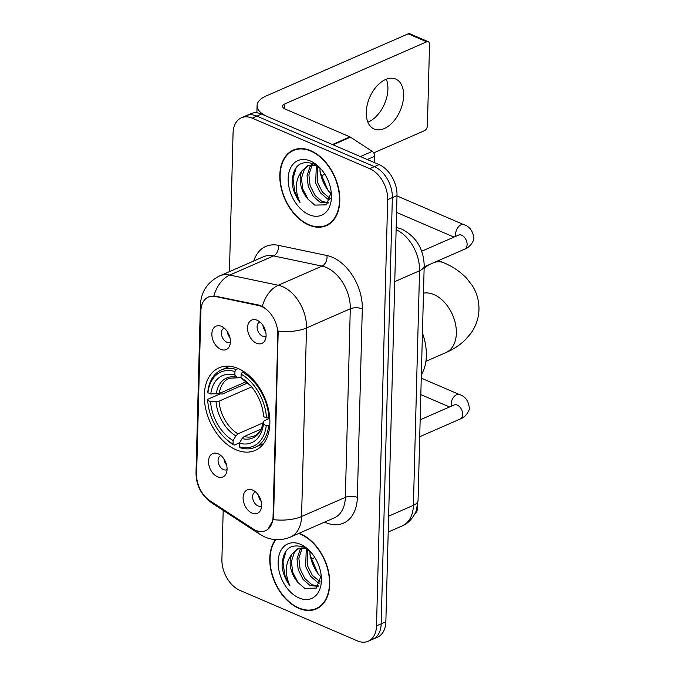 <?xml version="1.0" encoding="UTF-8"?>
<svg xmlns="http://www.w3.org/2000/svg" width="675" height="675" viewBox="0 0 675 675"><rect width="100%" height="100%" fill="white"/><g stroke="black" fill="none" stroke-linecap="round" stroke-linejoin="round"><path stroke-width="1.01" d="M238.157 368.516A45.082 29.869 -113.6 0 0 219.021 367.841A45.082 29.869 -113.6 0 0 205.529 408.029A45.082 29.869 -113.6 0 0 236.022 449.769A45.082 29.869 -113.6 0 0 255.167 450.444A45.082 29.869 -113.6 0 0 268.65 410.248A45.082 29.869 -113.6 0 0 238.157 368.516M217.493 476.761A12.757 8.454 66.4 0 1 208.516 461.599A12.757 8.454 66.4 0 1 217.569 453.558A12.757 8.454 66.4 0 1 218.101 453.769A12.757 8.454 66.4 0 1 226.243 473.369A12.757 8.454 66.4 0 1 217.493 476.761M220.944 455.557A7.653 5.071 -113.6 0 0 220.565 455.693A7.653 5.071 -113.6 0 0 218.27 462.518A7.653 5.071 -113.6 0 0 223.45 469.606A7.653 5.071 -113.6 0 0 226.699 469.724A7.653 5.071 -113.6 0 0 227.062 469.538M220.835 349.363A12.757 8.454 66.4 0 1 211.849 334.201A12.757 8.454 66.4 0 1 220.911 326.16A12.757 8.454 66.4 0 1 221.434 326.363A12.757 8.454 66.4 0 1 229.576 345.971A12.757 8.454 66.4 0 1 220.835 349.363M224.277 328.16A7.653 5.071 -113.6 0 0 223.898 328.295A7.653 5.071 -113.6 0 0 221.611 335.121A7.653 5.071 -113.6 0 0 226.792 342.208A7.653 5.071 -113.6 0 0 230.04 342.326A7.653 5.071 -113.6 0 0 230.394 342.141M252.07 513.093A12.757 8.454 66.4 0 1 243.084 497.939A12.757 8.454 66.4 0 1 252.146 489.89A12.757 8.454 66.4 0 1 252.669 490.101A12.757 8.454 66.4 0 1 260.812 509.701A12.757 8.454 66.4 0 1 252.07 513.093M255.513 491.889A7.653 5.071 -113.6 0 0 255.133 492.033A7.653 5.071 -113.6 0 0 252.847 498.859A7.653 5.071 -113.6 0 0 258.027 505.946A7.653 5.071 -113.6 0 0 261.276 506.056A7.653 5.071 -113.6 0 0 261.638 505.87M256.517 343.229A12.757 8.454 66.4 0 1 247.531 328.075A12.757 8.454 66.4 0 1 256.593 320.026A12.757 8.454 66.4 0 1 257.116 320.237A12.757 8.454 66.4 0 1 265.267 339.837A12.757 8.454 66.4 0 1 256.517 343.229M259.968 322.026A7.653 5.071 -113.6 0 0 259.58 322.169A7.653 5.071 -113.6 0 0 257.293 328.995A7.653 5.071 -113.6 0 0 262.474 336.082A7.653 5.071 -113.6 0 0 265.722 336.192A7.653 5.071 -113.6 0 0 266.085 336.007M226.606 465.016A7.653 5.071 66.4 0 1 223.948 458.958M229.939 337.618A7.653 5.071 66.4 0 1 227.289 331.56M261.174 501.356A7.653 5.071 66.4 0 1 258.525 495.298M265.621 331.484A7.653 5.071 66.4 0 1 262.972 325.434M258.761 305.598A22.967 15.221 66.4 0 1 261.664 306.534A22.967 15.221 66.4 0 1 277.822 334.412L273.046 516.847A22.967 15.221 66.4 0 1 265.553 530.702A22.967 15.221 66.4 0 1 252.914 528.803L209.866 500.723A22.967 15.221 66.4 0 1 196.602 474.415L200.888 310.897A22.967 15.221 66.4 0 1 208.381 297.042A22.967 15.221 66.4 0 1 215.215 296.452L258.761 305.598L259.605 305.227L264.608 307.623M310.778 150.702A41.251 27.337 -113.6 0 0 293.271 150.086A41.251 27.337 -113.6 0 0 280.927 186.865A41.251 27.337 -113.6 0 0 308.838 225.062A41.251 27.337 -113.6 0 0 326.346 225.678A41.251 27.337 -113.6 0 0 338.69 188.899A41.251 27.337 -113.6 0 0 310.778 150.702M295.675 149.234A41.251 27.337 -113.6 0 0 294.519 150.002M275.484 539.629A41.251 27.337 -113.6 0 0 272.818 577.184A41.251 27.337 -113.6 0 0 298.797 608.327A41.251 27.337 -113.6 0 0 316.313 608.943A41.251 27.337 -113.6 0 0 328.649 572.164A41.251 27.337 -113.6 0 0 300.746 533.976A41.251 27.337 -113.6 0 0 299.033 533.301M201.133 308.011A29.768 12.884 1.5 0 1 200.399 305.007C201.049 291.794 207.453 282.108 219.62 275.94A34.02 22.545 66.4 0 1 229.753 275.071L278.269 285.263A34.02 22.545 66.4 0 1 282.572 286.647A34.02 22.545 66.4 0 1 306.509 327.949A29.768 12.884 -178.5 0 1 278.193 331.054L273.62 516.594L273.248 519.623L267.975 529.225M241.388 117.779L250.729 113.695A25.515 16.909 -113.6 0 1 261.554 114.075L379.063 164.599A25.515 16.909 -113.6 0 1 397.018 195.564L385.855 621.759A25.515 16.909 -113.6 0 1 377.527 637.166L372.862 639.208A25.515 16.909 -113.6 0 0 381.189 623.81L392.344 197.615A25.515 16.909 -113.6 0 0 374.397 166.641L256.888 116.117A25.515 16.909 -113.6 0 0 246.054 115.737A25.515 16.909 -113.6 0 1 256.888 116.117L374.397 166.641A25.515 16.909 -113.6 0 1 392.344 197.615L381.189 623.81A25.515 16.909 -113.6 0 1 372.862 639.208L368.196 641.25A25.515 16.909 -113.6 0 0 376.515 625.852L387.678 199.657A25.515 16.909 -113.6 0 0 369.723 168.682L252.222 118.167A25.515 16.909 -113.6 0 0 241.388 117.779A25.515 16.909 -113.6 0 0 233.061 133.186L229.441 271.645M273.248 519.623A29.768 12.884 1.5 0 0 301.573 516.51L306.509 327.949L350.283 308.787A34.02 22.545 -113.6 0 0 326.346 267.494A34.02 22.545 -113.6 0 0 322.034 266.11L273.518 255.918L229.753 275.071A29.768 20.157 101.9 0 0 213.865 295.852L259.605 305.227M223.189 510.393L221.906 559.381A25.515 16.909 -113.6 0 0 239.853 590.347L357.362 640.87A25.515 16.909 -113.6 0 0 368.196 641.25M317.225 608.082A41.251 27.337 -113.6 0 0 318.575 607.762M327.257 224.809A41.251 27.337 -113.6 0 0 328.607 224.488M308.846 224.674A40.829 27.051 -113.6 0 0 326.177 225.281A40.829 27.051 -113.6 0 0 338.386 188.89A40.829 27.051 -113.6 0 0 310.77 151.09A40.829 27.051 -113.6 0 0 293.439 150.474A40.829 27.051 -113.6 0 0 281.23 186.874A40.829 27.051 -113.6 0 0 308.846 224.674M331.189 193.607L328.21 190.898L320.034 171.796L319.992 168.083M319.958 170.184A29.768 19.727 -113.6 0 0 329.459 192.156M329.906 199.969L327.561 199.057L320.515 192.898L315.655 183.178L316.339 165.307M330.362 198.678L322.363 192.088L317.512 182.368L317.512 166.092M328.177 203.048L320.144 202.297L313.099 196.138L308.247 186.418L307.041 175.677L309.977 166.717L311.698 164.658M328.455 202.669L322 201.488L314.955 195.328L310.095 185.608L308.897 174.867L311.833 165.907L312.795 164.641M321.106 169.147L313.538 163.797C299.894 159.865 292.756 166.261 292.106 182.984C292.975 190.122 295.599 196.619 299.978 202.466C294.519 190.164 295.211 179.609 302.054 170.783A21.262 14.091 -113.6 0 0 308.163 199.37L302.687 188.857L301.48 178.116L304.425 169.147L308.635 165.232M302.054 170.783L307.69 165.594L316.111 165.164M308.163 199.37L314.778 205.107L326.43 204.829L331.206 192.299M310.508 161.055A29.768 19.727 -113.6 0 0 288.166 178.571A29.768 19.727 -113.6 0 0 309.108 214.709A29.768 19.727 -113.6 0 0 331.358 193.598A29.768 19.727 -113.6 0 0 320.237 168.176A29.768 19.727 -113.6 0 0 310.508 161.055M299.978 202.466L294.764 191.734L293.034 178.529L296.291 167.307M386.311 79.203A27.219 16.639 -66.7 0 1 387.914 89.117A27.219 16.639 -66.7 0 1 367.867 122.116M403.616 95.867A27.219 16.639 113.3 0 0 395.685 79.026A27.219 16.639 113.3 0 0 376.616 86.349A27.219 16.639 113.3 0 0 366.263 112.21A27.219 16.639 113.3 0 0 374.186 129.043A27.219 16.639 113.3 0 0 393.263 121.719A27.219 16.639 113.3 0 0 403.616 95.867M374.532 162.65L374.701 156.246L367.242 159.511M332.944 144.83A4.253 2.818 -113.6 0 0 332.412 144.534L267.739 116.733A34.02 14.723 -178.5 0 1 257.074 105.629A34.02 14.723 -178.5 0 1 266.347 95.884L408.164 33.826A4.253 2.599 -66.7 0 1 409.75 33.75L428.304 41.723A4.253 2.599 113.3 0 0 426.718 41.799L284.901 103.857A8.505 3.679 1.5 0 0 282.58 106.296A8.505 3.679 1.5 0 0 285.247 109.072L349.92 136.873A4.253 2.818 66.4 0 1 350.452 137.168L372.246 151.377A4.253 2.818 66.4 0 1 374.701 156.246M373.714 152.896L424.389 130.722A4.253 2.599 113.3 0 0 427.41 125.609L429.536 44.356A4.253 2.599 113.3 0 0 428.304 41.723M324.877 174.268L321.098 175.922M275.957 539.654A40.829 27.051 -113.6 0 0 273.012 576.872A40.829 27.051 -113.6 0 0 298.806 607.947A40.829 27.051 -113.6 0 0 316.136 608.555A40.829 27.051 -113.6 0 0 328.354 572.155A40.829 27.051 -113.6 0 0 300.738 534.355A40.829 27.051 -113.6 0 0 298.544 533.52M321.148 576.88L318.17 574.172L310.002 555.069L309.952 551.357M309.918 553.458A29.768 19.727 -113.6 0 0 319.418 575.421M319.874 583.234L317.52 582.322L310.475 576.163L305.623 566.452L306.307 548.572M320.33 581.943L312.331 575.353L307.471 565.633L307.479 549.357M318.136 586.322L310.112 585.571L303.067 579.412L298.207 569.692L297 558.951L299.945 549.99L301.657 547.923M318.414 585.942L311.96 584.761L304.914 578.602L300.063 568.882L298.856 558.141L301.801 549.18L302.763 547.914M311.065 552.412L303.505 547.071C289.862 543.139 282.715 549.534 282.074 566.249C282.935 573.396 285.559 579.892 289.938 585.731C284.479 573.438 285.171 562.874 292.013 554.057A21.262 14.091 -113.6 0 0 298.122 582.635L292.646 572.122L291.448 561.381L294.384 552.42L298.595 548.505M292.013 554.057L297.65 548.868L306.07 548.429M298.122 582.635L304.746 588.372L316.398 588.094L321.165 575.572M300.476 544.32A29.768 19.727 -113.6 0 0 278.125 561.845A29.768 19.727 -113.6 0 0 299.067 597.983A29.768 19.727 -113.6 0 0 321.325 576.863A29.768 19.727 -113.6 0 0 310.196 551.441A29.768 19.727 -113.6 0 0 300.476 544.32M289.938 585.731L284.732 574.999L282.994 561.794L286.251 550.581M239.591 442.758L234.174 445.129L233.044 444.099A40.492 26.831 -113.6 0 1 222.91 435.949A40.492 26.831 -113.6 0 1 207.782 401.372A40.492 26.831 -113.6 0 1 207.714 400.385L210.575 401.617A36.577 24.232 -113.6 0 0 233.137 440.547L235.879 435.89L237.971 433.856L263.056 422.879M251.632 386.902L219.029 401.169L210.575 401.617M234.951 371.528L236.157 369.478A42.188 27.953 -113.6 0 0 221.341 369.976A42.188 27.953 -113.6 0 0 207.841 391.677L207.917 392.723A40.492 26.831 -113.6 0 1 234.951 371.528L234.858 375.072A36.577 24.232 -113.6 0 0 210.777 393.955L219.232 393.5L246.08 381.746M241.059 376.945L239.448 377.646L237.414 377.418L234.858 375.072M421.343 374.777A46.786 30.999 -113.6 0 0 422.44 333.045M207.714 400.385L207.638 399.338L220.126 393.879L222.37 394.031L247.649 382.97M240.359 447.787A42.188 27.953 -113.6 0 0 255.167 447.28A42.188 27.953 -113.6 0 0 268.675 425.587L266.262 425.562A40.492 26.831 -113.6 0 1 239.228 446.757L240.359 447.787M269.781 425.098L268.675 425.587M207.638 399.338A42.188 27.953 -113.6 0 0 207.714 400.528L207.782 401.372M222.91 435.949L223.484 436.565A42.188 27.953 -113.6 0 0 234.174 445.129M236.157 369.478L238.25 368.558M239.228 446.757L239.321 443.205A36.577 24.232 -113.6 0 0 263.402 424.33L266.262 425.562M233.137 440.547L233.044 444.099M210.777 393.955L207.917 392.723M263.402 424.33L263.225 421.782C261.368 432.202 256.863 434.869 254.416 435.915A31.472 20.857 -113.6 0 1 244.156 436.514L242.063 438.548L239.321 443.205M242.063 438.548A32.721 21.676 -113.6 0 0 263.225 421.959L264.372 420.66L269.764 418.306M219.232 393.5A31.472 20.857 -113.6 0 1 229.188 378.245L238.098 377.798L237.414 377.418A32.721 21.676 -113.6 0 0 216.253 394.006M243.743 371.52L242.342 372.136L241.135 374.186A40.492 26.831 -113.6 0 1 266.465 417.892L268.878 417.918A42.188 27.953 -113.6 0 0 242.342 372.136M268.878 417.918L269.705 417.555M266.465 417.892L263.604 416.661A36.577 24.232 -113.6 0 0 263.571 416.163A36.577 24.232 -113.6 0 0 249.902 384.927A36.577 24.232 -113.6 0 0 241.043 377.73L241.135 374.186M263.537 415.825L263.604 416.661M241.043 377.73L244.148 380.413M261.082 429.106L244.156 436.514M396.993 196.459A7.653 4.683 -66.7 0 1 397.803 196.433A7.653 4.683 -66.7 0 1 398.689 196.661L463.877 224.682C469.665 226.412 472.972 230.926 473.791 238.224C474.55 238.832 471.133 247.143 464.619 249.159A7.653 5.071 66.4 0 0 467.092 244.966A7.653 5.071 66.4 0 0 461.734 235.246A7.653 5.071 66.4 0 0 458.485 235.128L459.194 234.908M414.889 513.692A4.253 2.599 113.3 0 0 417.378 508.882L417.445 506.048M314.837 557.542L311.065 559.187M215.215 296.452L216.067 296.08M273.046 516.847L273.62 516.594M277.822 334.412L278.395 334.159M357.362 497.467A8.505 3.679 1.5 0 0 345.347 497.357L350.283 308.787A8.505 3.679 1.5 0 1 362.298 308.897L357.362 497.467A42.533 28.181 66.4 0 1 325.434 522.501A42.533 28.181 66.4 0 1 324.591 522.121M334.243 517.894A34.02 22.545 -113.6 0 0 345.347 497.357L301.573 516.51A34.02 22.545 66.4 0 1 290.469 537.047L334.243 517.894M262.33 306.214A29.768 20.157 101.9 0 1 278.269 285.263L322.034 266.11A8.505 5.763 -78.1 0 0 326.995 255.547A42.533 28.181 66.4 0 1 362.298 308.897M196.594 475.183A29.768 12.884 -178.5 0 1 196.02 472.492L200.399 305.007M209.343 500.377A29.768 15.685 123.1 0 0 211.967 503.077C201.344 495.534 196.02 485.342 196.02 472.492M256.795 530.752A29.768 15.685 123.1 0 0 259.934 534.355L211.967 503.077M253.733 261.014A42.533 28.181 66.4 0 1 278.48 245.354L326.995 255.547M376.515 625.852L385.855 621.759M387.678 199.657L397.018 195.564M369.723 168.682L379.063 164.599M252.222 118.167L261.554 114.075M278.48 245.354A8.505 5.763 -78.1 0 1 273.518 255.918A34.02 22.545 -113.6 0 0 263.385 256.787L219.62 275.94M388.623 516.173L413.412 505.322A17.01 7.366 1.5 0 0 418.053 500.453L416.424 509.962C415.901 513.034 410.4 522.788 402.317 525.859A34.02 22.545 -113.6 0 0 413.412 505.322L419.555 270.768A34.02 22.545 -113.6 0 0 396.124 229.686M394.765 281.618L419.555 270.768A17.01 7.366 1.5 0 0 424.195 265.891L418.053 500.453M396.562 227.458A17.01 11.517 101.9 0 0 396.183 227.391L401.937 229.171C416.323 236.782 423.74 249.024 424.195 265.891M284.774 108.852L284.901 103.857M332.412 144.534L349.92 136.873M426.718 41.799L408.164 33.826M350.452 137.168L333.011 144.796M360.382 156.566L372.246 151.377M423.478 293.161A31.894 21.136 66.4 0 1 433.941 294.587A31.894 21.136 66.4 0 1 456.376 333.298A31.894 21.136 66.4 0 1 445.972 352.552L425.891 361.336M424.128 268.49A31.894 19.499 -66.7 0 1 429.334 264.6M434.354 262.398A31.894 19.499 -66.7 0 1 443.694 262.752L438.581 260.55M219.029 401.169A31.472 20.857 -113.6 0 0 237.971 433.856M216.051 401.676A32.721 21.676 -113.6 0 0 235.879 435.89M243.869 380.287L250.56 385.653A32.721 21.676 -113.6 0 0 243.599 380.076M455.87 236.275A7.653 4.683 -66.7 0 1 455.6 234.014A7.653 4.683 -66.7 0 1 455.625 233.575A7.653 4.683 -66.7 0 1 463.877 224.682M420.162 419.816L454.03 404.992A7.653 5.071 66.4 0 1 457.279 405.11A7.653 5.071 66.4 0 1 462.645 414.83A7.653 5.071 66.4 0 1 460.173 419.023L419.723 436.725M451.415 406.139A7.653 4.683 -66.7 0 1 451.153 403.878A7.653 4.683 -66.7 0 1 451.178 403.439A7.653 4.683 -66.7 0 1 459.43 394.546C465.218 396.276 468.526 400.79 469.344 408.088C470.104 408.696 466.678 417.007 460.173 419.023M259.934 534.355L264.971 537.064C273.4 540.582 281.905 540.574 290.469 537.047M402.317 525.859L388.201 532.035M329.763 223.712L326.177 225.281M297.025 148.905L293.439 150.474M256.888 112.809L257.074 105.629M319.722 606.985L316.136 608.555M445.972 352.552C453.195 349.473 459.574 345.305 465.1 340.057L470.998 333.172C475.976 326.143 478.642 318.271 478.98 309.547C479.098 300.814 476.854 292.815 472.247 285.542L466.712 278.353C460.316 271.671 452.647 266.473 443.694 262.752M263.647 443.568L255.167 447.28M229.821 366.272L221.341 369.976M424.17 266.853L464.619 249.159M453.988 237.094L396.571 212.414M421.706 251.218L458.485 235.128M396.993 196.357L397.803 196.433M449.533 406.957L420.82 394.613M454.03 404.992L454.748 404.772M459.43 394.546L421.259 378.135"/></g></svg>
